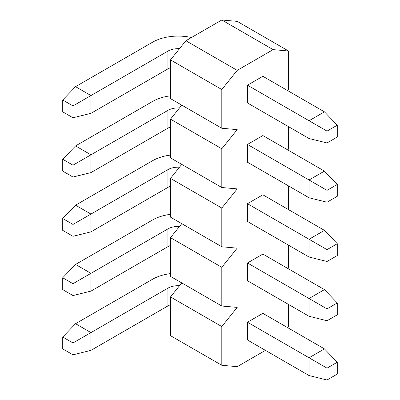 <?xml version="1.0" encoding="UTF-8"?>
<svg xmlns="http://www.w3.org/2000/svg" width="400" height="400" viewBox="0 0 400 400"><rect width="100%" height="100%" fill="white"/><g stroke="black" fill="none" stroke-linecap="round" stroke-linejoin="round"><path stroke-width="0.6" d="M265.435 350.37L237.205 366.665L221.81 365.29L221.81 326.56L237.205 307.41L221.81 306.03L221.81 267.3L237.205 248.15L221.81 246.775L221.81 208.04L237.205 188.89L221.81 187.515L221.81 148.78L237.205 129.63L221.81 128.255L170.49 98.625L170.49 59.895L185.885 40.74L237.205 70.37L273.13 49.63L288.525 51.005L237.205 21.375L221.81 20L185.885 40.74M221.81 187.515L170.49 157.885L170.49 119.155L181.76 105.13M221.81 246.775L170.49 217.145L170.49 178.41L181.76 164.39M221.81 306.03L170.49 276.405L170.49 237.67L181.76 223.65M221.81 365.29L170.49 335.665L170.49 296.93L181.76 282.91M247.47 85.185L247.47 102.965L309.055 138.52L327.015 142.96L337.28 137.035L337.28 125.185L324.45 111.85L262.865 76.295L247.47 85.185L309.055 120.74L309.055 138.52M221.81 128.255L221.81 89.525L237.205 70.37M287.77 90.675L288.525 89.735L288.525 51.005M287.77 149.935L288.525 148.995L288.525 126.665M287.77 209.195L288.525 208.255L288.525 185.925M287.77 268.455L288.525 267.515L288.525 245.185M287.77 327.715L288.525 326.775L288.525 304.445M262.865 254.075L247.47 262.965L247.47 280.74L309.055 316.295L327.015 320.74L337.28 314.815L337.28 302.965L324.45 289.63L262.865 254.075M262.865 194.815L247.47 203.705L247.47 221.48L309.055 257.035L327.015 261.48L337.28 255.555L337.28 243.705L324.45 230.37L262.865 194.815M262.865 135.555L247.47 144.445L247.47 162.22L309.055 197.775L327.015 202.22L337.28 196.295L337.28 184.445L324.45 171.11L262.865 135.555M262.865 313.335L247.47 322.225L247.47 340L309.055 375.555L327.015 380L337.28 374.075L337.28 362.22L324.45 348.89L262.865 313.335M170.49 59.895L221.81 89.525M221.81 20L273.13 49.63M170.49 296.93L221.81 326.56M170.49 237.67L221.81 267.3M170.49 178.41L221.81 208.04M170.49 119.155L221.81 148.78M167.925 51.11L72.985 105.925L72.985 117.775L62.72 111.85L62.72 100L75.55 86.665L90.945 95.555L90.945 113.335L167.925 68.89L167.925 51.11A14.515 8.38 180 0 1 179.495 48.69M170.49 67.71A14.515 8.38 0 0 0 167.925 68.89M191.44 37.535A36.29 20.95 0 0 0 152.53 42.22L75.55 86.665M327.015 142.96L327.015 131.11L309.055 120.74L324.45 111.85M72.985 117.775L90.945 113.335M327.015 131.11L337.28 125.185M62.72 100L72.985 105.925M167.925 110.37L72.985 165.185L72.985 177.035L62.72 171.11L62.72 159.26L75.55 145.925L90.945 154.815L90.945 172.59L167.925 128.15L167.925 110.37A14.515 8.38 180 0 1 179.495 107.95M170.49 126.97A14.515 8.38 0 0 0 167.925 128.15M170.49 95.82A36.29 20.95 0 0 0 152.53 101.48L75.55 145.925M327.015 202.22L327.015 190.37L309.055 180L309.055 197.775M247.47 144.445L309.055 180L324.45 171.11M72.985 177.035L90.945 172.59M327.015 190.37L337.28 184.445M62.72 159.26L72.985 165.185M167.925 169.63L72.985 224.445L72.985 236.295L62.72 230.37L62.72 218.52L75.55 205.185L90.945 214.075L90.945 231.85L167.925 187.41L167.925 169.63A14.515 8.38 180 0 1 179.495 167.21M170.49 186.23A14.515 8.38 0 0 0 167.925 187.41M170.49 155.08A36.29 20.95 0 0 0 152.53 160.74L75.55 205.185M327.015 261.48L327.015 249.63L309.055 239.26L309.055 257.035M247.47 203.705L309.055 239.26L324.45 230.37M72.985 236.295L90.945 231.85M327.015 249.63L337.28 243.705M62.72 218.52L72.985 224.445M167.925 228.89L72.985 283.705L72.985 295.555L62.72 289.63L62.72 277.78L75.55 264.445L90.945 273.335L90.945 291.11L167.925 246.665L167.925 228.89A14.515 8.38 180 0 1 179.495 226.47M170.49 245.49A14.515 8.38 0 0 0 167.925 246.665M170.49 214.34A36.29 20.95 0 0 0 152.53 220L75.55 264.445M327.015 320.74L327.015 308.89L309.055 298.52L309.055 316.295M247.47 262.965L309.055 298.52L324.45 289.63M72.985 295.555L90.945 291.11M327.015 308.89L337.28 302.965M62.72 277.78L72.985 283.705M167.925 288.15L72.985 342.965L72.985 354.815L62.72 348.89L62.72 337.035L75.55 323.705L90.945 332.595L90.945 350.37L167.925 305.925L167.925 288.15A14.515 8.38 180 0 1 179.495 285.73M170.49 304.75A14.515 8.38 0 0 0 167.925 305.925M170.49 273.6A36.29 20.95 0 0 0 152.53 279.26L75.55 323.705M327.015 380L327.015 368.15L309.055 357.78L309.055 375.555M247.47 322.225L309.055 357.78L324.45 348.89M72.985 354.815L90.945 350.37M327.015 368.15L337.28 362.22M62.72 337.035L72.985 342.965"/></g></svg>
